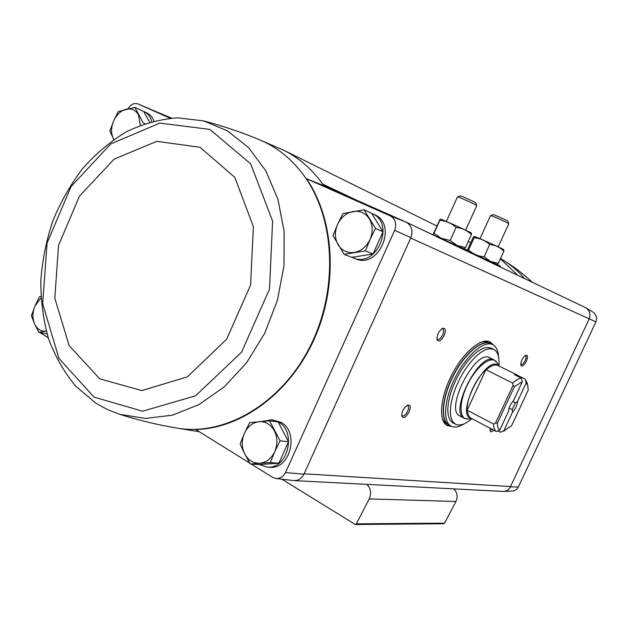 <?xml version="1.0" encoding="UTF-8"?>
<svg xmlns="http://www.w3.org/2000/svg" width="628" height="628" viewBox="0 0 628 628"><rect width="100%" height="100%" fill="white"/><g stroke="black" fill="none" stroke-linecap="round" stroke-linejoin="round"><path stroke-width="0.94" d="M595.925 321.889C597.33 317.815 596.372 314.565 593.067 312.163L586.05 307.924C589.747 310.617 590.807 314.251 589.229 318.828L595.925 321.889L518.351 487.006L510.391 486.857L589.095 319.11C590.932 314.039 589.668 310.185 585.327 307.532L406.52 222.312M512.063 491.08L512.338 491.065C514.984 490.821 516.993 489.463 518.351 487.006M586.05 307.924L585.225 307.485M146.724 112.867L146.85 112.922C150.061 114.461 152.4 117.146 153.86 121M48.215 337.723L39.996 332.589M170.149 118.221L137.783 103.856C134.015 102.811 130.726 104.452 127.916 108.793M171.468 118.111L137.783 103.856M325.375 186.328L306.527 178.729L390.467 215.969L406.285 222.194L325.375 186.328L322.737 184.145C311.92 169.113 298.936 157.816 283.793 150.273L260.259 140.099C242.604 132.634 223.945 126.299 204.296 121.078M293.409 480.553L293.692 480.585C298.096 480.805 301.503 478.677 303.928 474.195L285.497 472.57C283.252 476.723 280.104 478.701 276.053 478.505L272.819 477.461L251.231 464.037M249.787 463.134L195.685 429.474C241.278 428.641 290.003 393.05 314.196 339.12C338.414 285.238 334.606 219.729 306.527 178.729M344.105 254.356L351.876 257.354L373.016 253.955L383.009 231.74L371.635 213.285L364.067 209.768L375.505 228.404L370.033 239.48L365.41 250.886L344.105 254.356L333.044 235.72L337.534 224.486L342.912 213.606L364.067 209.768M149.543 122.177L143.749 111.486L134.816 107.372L143.215 122.962L144.825 123.685M250.282 463.966L258.971 464.579L278.879 463.205L288.542 441.712L278.094 421.93L269.585 420.839L280.088 440.832L274.726 451.673L270.323 462.569L250.282 463.966L244.692 453.911L240.124 444.012L244.41 433.273L249.669 422.613L269.585 420.839M502.502 491.402L503.672 491.418C506.631 491.143 508.868 489.62 510.391 486.857M502.69 491.41L502.942 491.426C506.333 491.386 508.861 489.777 510.525 486.582L304.109 473.81L410.908 237.659C413.185 230.704 411.638 225.546 406.285 222.194M410.728 238.067L589.229 318.828M451.901 426.522L447.222 425.564C438.305 421.105 440.063 397.657 451.705 375.065C463.229 352.402 481.213 337.26 490.044 341.891L493.561 345.117M444.122 335.564C440.997 341.004 438.627 342.331 437.002 339.536C436.915 334.865 438.76 331.137 442.536 328.365C445.542 327.84 446.068 330.234 444.122 335.564M526.327 361.328C523.87 365.755 522.033 367.058 520.808 365.253C520.808 361.1 522.457 357.756 525.754 355.205C527.834 354.961 528.022 357.002 526.327 361.328M493.694 430.133C491.857 432.088 490.664 432.331 490.115 430.887L490.272 428.375M409.166 411.819C405.869 417.479 403.396 418.884 401.755 416.034C401.841 411.371 403.812 407.721 407.658 405.099C410.508 404.636 411.01 406.873 409.166 411.819M272.222 419.81L280.92 422.314C299.619 431.852 290.371 469.587 269.875 467.287L269.294 467.248M374.147 214.478L374.398 214.588C398.042 224.196 378.951 269.208 355.723 258.877L351.947 257.347M285.497 472.57L394.69 230.311C396.794 223.851 395.389 219.07 390.467 215.969M394.69 230.311L410.908 237.659M323.765 185.613L322.737 184.145L355.479 199.673M281.854 479.188L355.315 524.521L356.319 523.838L369.24 498.907C371.611 493.349 370.834 488.513 366.925 484.384M355.315 524.521L443.651 523.744L444.546 523.155L455.967 501.497C458.055 496.677 457.31 492.47 453.738 488.874M195.394 431.114L199.296 431.719M517.802 275.347L500.359 258.83M406.897 405.507L407.792 405.617C408.891 406.497 408.852 408.357 407.658 411.199C405.821 414.708 404.016 416.262 402.265 415.869L401.677 415.179M492.399 429.45L490.028 430.086M525.055 355.605L525.432 355.684C526.319 356.414 526.193 358.109 525.055 360.778C523.595 363.612 522.237 364.923 520.997 364.703L520.706 364.46M441.79 328.797L442.716 328.884C443.925 329.81 443.894 331.82 442.622 334.912C440.895 338.249 439.192 339.732 437.52 339.371L436.892 338.68M450.731 425.965L446.704 425.258M489.495 341.648L492.43 344.505M371.658 213.324L372.106 213.528C395.805 223.152 376.659 268.329 353.376 257.967M143.765 111.517L144.142 111.682C147.886 113.487 150.406 116.784 151.709 121.565M262.316 421.396L271.751 419.747L278.345 421.977C297.083 431.554 287.797 469.414 267.261 467.106L259.215 464.563M47.061 333.923L38.889 332.385L34.587 323.93L31.4 315.743L34.893 306.134L39.478 296.746L40.906 296.432M46.276 331.113L38.889 332.385M46.213 331.121C41.056 331.639 37.185 329.237 34.587 323.93C32.303 318.357 32.405 312.422 34.893 306.134L40.985 297.955M278.879 463.205L270.323 462.569M288.542 441.712L280.088 440.832M274.726 451.673C271.32 458.652 266.335 462.514 259.772 463.236C253.225 463.409 248.201 460.3 244.692 453.911C241.576 447.254 241.482 440.369 244.41 433.273C247.715 426.396 252.613 422.526 259.105 421.671C265.628 421.349 270.707 424.371 274.342 430.737C277.592 437.449 277.717 444.428 274.726 451.673M113.864 139.494L109.884 131.158L113.527 121.165L118.19 111.603L134.816 107.372M113.433 138.717C110.936 133.474 110.968 127.625 113.527 121.165C116.4 114.853 120.545 110.889 125.969 109.272C131.409 108.102 135.585 109.986 138.498 114.916L140.35 125.317M383.009 231.74L375.505 228.404M373.016 253.955L365.41 250.886M370.033 239.48C366.501 246.726 361.249 251.051 354.278 252.456C347.315 253.304 341.93 250.76 338.115 244.826C334.716 238.577 334.52 231.803 337.534 224.486C340.957 217.359 346.114 213.025 353.007 211.503C359.946 210.498 365.386 212.947 369.343 218.858C372.883 225.138 373.111 232.015 370.033 239.48M518.155 376.533L518.477 375.842L517.464 375.144L514.52 374.728L521.248 378.064L522.355 381.651L513.523 400.593C510.517 403.906 508.837 407.509 508.484 411.403L499.692 430.251L496.332 431.53L490.798 428.602M518.477 375.842L525.173 379.155L526.264 382.711L517.496 401.504L515.392 402.823L512.707 401.457M502.157 431.64L500.43 432.197L503.766 430.934L512.495 412.227L512.197 409.676L509.088 408.082M500.43 432.197L497.98 430.902M525.173 379.155L527.104 382.892M512.699 383.127L485.915 369.656C475.953 378.386 466.4 399.07 467.146 410.202L493.639 424.057L495.531 422.982L497.415 423.146L514.442 386.589L513.052 385.364L512.699 383.127C515.902 380.121 518.752 378.433 521.248 378.064M496.332 431.53C494.621 430.251 493.726 427.754 493.639 424.057M514.442 386.589L522.355 381.651M526.264 382.711L527.755 385.459L528.219 390.129L511.608 425.698L503.766 430.934M499.692 430.251C498.177 428.987 497.415 426.616 497.415 423.146M517.496 401.504C517.134 405.366 515.462 408.938 512.495 412.227M489.707 357.748C475.506 348.587 444.153 409.856 459.884 416.011L464.163 418.279C448.518 412.18 479.949 350.769 494.048 359.891L489.707 357.748M464.39 423.696C459.044 427.103 454.586 427.911 451.037 426.129C442.395 421.812 444.169 399 455.504 377.004C466.714 354.946 484.18 340.164 492.737 344.654C496.261 346.491 498.208 350.573 498.577 356.908M455.426 424.175L452.874 422.809L450.064 420.156L448.314 415.799L447.717 409.935L448.329 402.823L450.143 394.808L453.063 386.306L456.956 377.75L461.619 369.586L466.808 362.246L472.248 356.092L477.657 351.429L482.767 348.477L487.32 347.355L491.112 348.085L493.718 349.356L489.934 348.634L485.389 349.765L480.287 352.724L474.886 357.395L469.446 363.565L464.257 370.92L459.594 379.1L455.692 387.664L452.757 396.182L450.935 404.197L450.307 411.309L450.888 417.18L452.631 421.529L455.426 424.175C459.727 426.208 465.215 424.379 471.871 418.688M451.037 426.129L448.918 424.983C440.252 420.658 441.986 397.854 453.306 375.882C464.508 353.847 481.99 339.104 490.57 343.602L492.737 344.654M479.227 342.974C482.838 341.491 485.899 341.349 488.411 342.55L490.35 343.492C481.77 338.994 464.288 353.737 453.086 375.772C441.767 397.744 440.032 420.548 448.706 424.873L446.798 423.853C444.357 422.518 442.685 419.951 441.774 416.152M498.891 365.904C499.605 357.175 497.886 351.656 493.718 349.356M467.146 410.202L485.915 369.656M495.531 422.982L513.052 385.364M515.392 402.823L512.197 409.676M429.379 233.208L467.939 250.517M471.416 233.129L471.4 233.106C471.361 232.486 440.15 218.45 440.236 219.086L439.82 220.373C446.037 220.852 451.454 223.207 456.069 227.438C462.051 227.988 467.154 230.39 471.393 234.629L471.4 233.106M433.022 234.613L440.142 219.094M441.076 238.153L433.956 233.302L439.82 220.373M456.894 245.289L450.135 240.461L441.61 238.389M450.135 240.461L456.069 227.438M464.461 248.79L465.489 247.542L457.6 245.611M465.489 247.542L471.393 234.629M433.956 233.302L433.218 234.534M475.773 202.946L475.773 202.93C475.789 202.357 460.293 195.41 460.151 195.928L457.443 196.98L446.32 221.456M476.778 205.662L476.778 205.615C476.809 204.94 457.592 196.321 457.459 196.957M467.648 251.145L500.375 266.029L499.99 266.861M503.687 249.661L503.672 249.638C503.664 249.104 474.116 235.838 474.25 236.426L474.179 236.434M467.538 249.709L473.01 237.737L474.148 236.442L474.148 237.776C480.098 238.271 485.287 240.532 489.714 244.559C495.257 245.038 499.974 247.251 503.876 251.2L503.829 249.866M490.452 261.35L484.094 256.805C478.081 256.232 472.915 253.948 468.59 249.928L474.148 237.776M484.094 256.805L489.714 244.559M497.109 264.419L498.287 263.336L490.845 261.523M498.287 263.336L503.876 251.2M468.59 249.928L467.766 250.964M498.185 246.859L508.782 223.796L507.832 221.237C507.864 220.742 493.184 214.179 493.082 214.65L490.523 215.639L479.98 238.679M508.774 223.772C508.829 223.176 490.625 215.043 490.539 215.616M369.24 498.907L455.967 501.497M356.319 523.838L444.546 523.155M175.824 427.904L178.328 428.32C225.499 435.785 280.669 403.867 309.447 347.771C338.327 291.792 335.635 220.012 304.847 176.837C292.664 159.818 277.859 147.596 260.432 140.17M119.838 414.37L145.484 418.429L172.37 415.187L199.155 404.518L224.416 386.73L246.718 362.568L264.741 333.24L277.411 300.333L283.989 265.707L284.115 231.324L277.882 199.092L265.77 170.738L248.602 147.651L227.438 130.828L203.472 120.866L177.504 117.821C159.897 119.187 142.799 123.873 126.236 131.872C110.269 141.559 95.762 153.766 82.7 168.492C70.666 184.381 60.735 201.792 52.893 220.726C46.386 240.21 42.359 260.094 40.828 280.371C40.765 300.545 43.316 319.942 48.474 338.547C55.107 356.374 64.174 372.239 75.674 386.142L95.833 403.168L107.451 409.589L119.838 414.37C139.534 420.54 158.963 425.18 178.14 428.288M94.043 397.116L142.595 411.214L195.591 395.805L241.568 352.182L269.506 289.115L272.607 221.119L250.721 163.924L209.917 129.431L159.85 123.088L110.669 143.985L70.988 186.689L47.069 243.099L42.673 303.724L58.946 358.415L94.043 397.116M99.766 378.841L141.802 390.577L187.372 376.871L226.692 339.159L250.588 285.026L253.382 226.692L234.856 177.363L199.963 147.274L156.788 141.347L114.076 159.151L79.45 196.172L58.561 245.32L54.801 298.151L69.135 345.604L99.766 378.841M502.015 259.435L502.824 259.921C510.957 264.883 518.226 271.108 524.623 278.604M486.182 369.861C491.002 365.582 494.911 364.122 497.918 365.472L517.464 375.144M490.233 428.351L470.953 418.154C468.818 416.984 467.656 414.362 467.468 410.296M471.542 418.468C454.162 416.05 486.394 353.085 498.514 365.763M468.26 419.002L467.946 419.025C458.825 419.959 458.628 401.794 468.119 383.465C477.445 365.041 492.281 354.577 496.866 362.521L497.031 362.788M283.793 150.273L436.758 225.962M468.229 241.544L470.71 242.769M294.532 480.632L502.942 491.426M276.053 478.505L293.692 480.585M512.338 491.065L503.672 491.418M372.106 213.528L374.398 214.588M144.142 111.682L146.85 112.922M267.261 467.106L269.875 467.287M178.328 428.32L197.726 431.499M502.612 259.788L500.5 258.524M502.824 259.921C513.602 266.46 523.43 273.91 532.309 282.262M527.755 385.459L526.963 382.319M504.622 430.675L501.607 431.86M498.93 365.967L496.866 362.521L494.048 359.891M471.95 418.68L467.946 419.025L464.163 418.279M467.939 250.509L467.538 251.388M475.773 202.93L476.778 205.615L465.607 230.138"/></g></svg>
